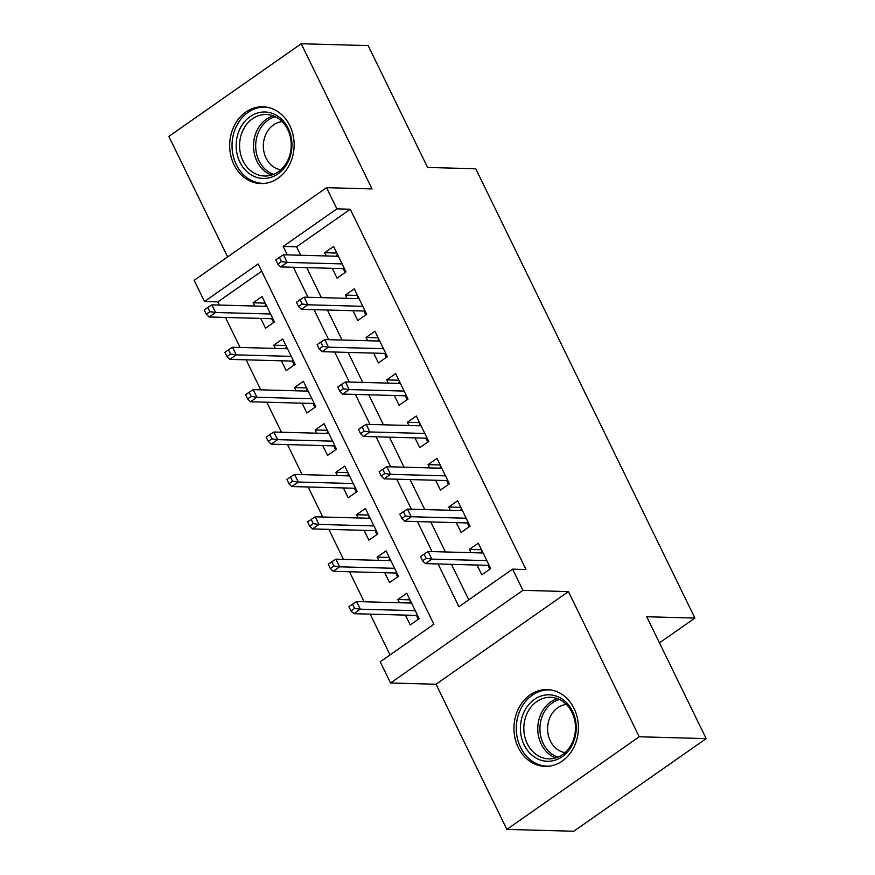 <?xml version="1.0" encoding="UTF-8"?>
<svg xmlns="http://www.w3.org/2000/svg" width="875" height="875" viewBox="0 0 875 875"><rect width="100%" height="100%" fill="white"/><g stroke="black" fill="none" stroke-linecap="round" stroke-linejoin="round"><path stroke-width="1.31" d="M234.008 164.708A38.402 32.233 -88.4 0 0 260.859 183.564A38.402 32.233 -88.4 0 0 289.559 164.587A38.402 32.233 -88.4 0 0 289.822 125.639A38.402 32.233 -88.4 0 0 262.97 106.783A38.402 32.233 -88.4 0 0 234.259 125.759A38.402 32.233 -88.4 0 0 234.008 164.708M518.262 747.523A38.402 32.233 -88.4 0 0 545.114 766.38A38.402 32.233 -88.4 0 0 573.825 747.403A38.402 32.233 -88.4 0 0 574.077 708.455A38.402 32.233 -88.4 0 0 547.225 689.598A38.402 32.233 -88.4 0 0 518.525 708.575A38.402 32.233 -88.4 0 0 518.262 747.523M261.691 271.206L217.864 301.875L204.488 301.514L194.152 280.317L326.539 187.677L336.875 208.863L283.205 246.422L287.328 254.887M659.466 642.862L694.903 618.067L475.759 168.766L427.58 167.453L368.145 45.587L301.23 43.75L168.842 136.391L227.62 256.9M694.903 618.067L646.723 616.744L706.158 738.609L573.77 831.25L506.855 829.413L639.242 736.772L568.433 591.598L522.933 590.341L390.545 682.992L380.209 661.795L433.88 624.236L258.158 263.955L204.488 301.514M568.433 591.598L436.045 684.239L506.855 829.413M436.045 684.239L390.545 682.992M217.864 301.875L219.417 305.058M225.455 317.439L240.089 347.452M246.127 359.822L260.761 389.834M266.798 402.216L281.444 432.217M287.47 444.598L302.116 474.611M308.153 486.981L322.788 516.994M328.825 529.375L343.459 559.377M349.497 571.758L364.131 601.77M370.169 614.141L390.053 654.905M706.158 738.609L639.242 736.772M332.281 268.33L337.083 278.152L346.019 271.895L333.616 246.466L324.669 252.722L326.244 255.948M352.964 310.712L357.755 320.545L366.691 314.278L354.288 288.848L345.352 295.105L346.927 298.342M373.636 353.106L378.427 362.928L387.373 356.672L374.97 331.231L366.023 337.498L367.598 340.725M394.308 395.489L399.098 405.311L408.045 399.055L395.642 373.625L386.695 379.881L388.27 383.108M414.98 437.872L419.77 447.705L428.717 441.438L416.314 416.008L407.367 422.264L408.942 425.502M435.652 480.266L440.442 490.087L449.389 483.831L436.986 458.391L428.039 464.658L429.614 467.884M456.323 522.648L461.114 532.47L470.061 526.214L457.658 500.784L448.711 507.041L450.286 510.267M409.981 599.834L397.819 599.506L399.405 602.733M405.431 615.114L410.233 624.936L419.169 618.68L406.766 593.25L397.819 599.506M389.309 557.452L377.147 557.123L378.722 560.35M384.759 572.731L389.55 582.553L398.497 576.286L386.094 550.856L377.147 557.123M368.638 515.069L356.475 514.73L358.05 517.967M364.087 530.337L368.878 540.159L377.825 533.903L365.422 508.473L356.475 514.73M347.966 472.675L335.803 472.347L337.378 475.573M343.416 487.955L348.206 497.777L357.153 491.52L344.75 466.091L335.803 472.347M327.294 430.292L315.131 429.964L316.706 433.191M322.744 445.572L327.534 455.394L336.481 449.127L324.078 423.697L315.131 429.964M306.622 387.909L294.459 387.57L296.034 390.808M302.072 403.178L306.863 413L315.809 406.744L303.406 381.314L294.459 387.57M285.95 345.516L273.787 345.188L275.363 348.414M281.4 360.795L286.191 370.617L295.137 364.361L282.734 338.931L273.787 345.188M260.728 318.413L265.519 328.234L274.455 321.967L262.052 296.538L253.116 302.805L254.691 306.031M438.08 563.97L458.927 606.714L512.597 569.155L525.984 569.516L350.262 209.234L296.581 246.794L300.716 255.248M306.742 267.63L321.387 297.642M327.425 310.012L342.059 340.025M348.097 352.406L362.731 382.408M368.769 394.789L383.403 424.802M389.441 437.172L404.075 467.184M410.112 479.566L424.747 509.567M430.784 521.948L445.419 551.961M451.456 564.331L468.77 599.823M476.995 565.031L481.786 574.864L490.733 568.597L478.33 543.167L469.383 549.423L470.958 552.661M326.539 187.677L372.039 188.923L301.23 43.75M350.262 209.234L336.875 208.863M512.597 569.155L522.933 590.341M293.366 267.258L308 297.27M314.038 309.652L328.672 339.653M334.709 352.034L349.344 382.047M355.381 394.417L370.016 424.43M376.053 436.811L390.698 466.812M396.725 479.194L411.37 509.206M417.408 521.577L432.042 551.589M296.581 246.794L283.205 246.422M481.545 549.762L469.383 549.423M265.267 303.133L253.116 302.805M460.873 507.38L448.711 507.041M440.202 464.986L428.039 464.658M419.53 422.603L407.367 422.264M398.858 380.22L386.695 379.881M378.186 337.827L366.023 337.498M357.503 295.444L345.352 295.105M336.831 253.061L324.669 252.722M481.939 552.956L481.392 551.852L482.267 551.239M490.022 567.131L489.147 567.744L489.858 569.209M487.977 565.337L489.147 567.744L489.048 565.141M426.136 558.327L424.069 554.083L420.492 556.587L422.559 560.831L426.136 558.327L431.878 559.114L428.159 551.48L483.12 552.989M486.839 560.623L431.878 559.114L425.436 563.62L488.742 565.359M422.559 560.831L425.436 563.62M428.159 551.48L424.069 554.083M410.703 601.311L409.828 601.923L410.375 603.039M418.305 619.292L416.413 615.409M418.458 617.214L417.583 617.816L417.484 615.223M352.505 604.166L348.928 606.67L350.995 610.903L354.572 608.398L352.505 604.166L356.595 601.562L360.314 609.186L353.872 613.692L417.178 615.431M354.572 608.398L360.314 609.186L415.286 610.695M356.595 601.562L411.556 603.072M353.872 613.692L350.995 610.903M572.469 711.145A33.239 27.891 91.6 0 1 562.264 756.656A33.239 27.891 91.6 0 1 524.158 744.953A33.239 27.891 91.6 0 1 534.362 699.431A33.239 27.891 91.6 0 1 572.469 711.145M527.286 743.728A30.767 25.823 -88.4 0 0 548.811 758.844A30.767 25.823 -88.4 0 0 571.802 743.641A30.767 25.823 -88.4 0 0 572.009 712.436A30.767 25.823 -88.4 0 0 550.495 697.32A30.767 25.823 -88.4 0 0 527.494 712.523A30.767 25.823 -88.4 0 0 527.286 743.728M565.053 752.598A24.227 20.333 91.6 0 1 550.32 740.906A24.227 20.333 91.6 0 1 566.377 704.452M551.381 690.036A38.161 32.025 -88.4 0 0 549.358 689.905A38.161 32.025 -88.4 0 0 520.844 708.75A38.161 32.025 -88.4 0 0 520.581 747.458A38.161 32.025 -88.4 0 0 547.269 766.194A38.161 32.025 -88.4 0 0 549.292 766.172M288.214 161.558A33.239 27.891 91.6 0 1 250.119 174.18A33.239 27.891 91.6 0 1 239.892 128.909A33.239 27.891 91.6 0 1 277.998 116.287A33.239 27.891 91.6 0 1 288.214 161.558M243.02 130.156A30.767 25.823 -88.4 0 0 264.545 176.028A30.767 25.823 -88.4 0 0 287.766 160.387A30.767 25.823 -88.4 0 0 266.241 114.505A30.767 25.823 -88.4 0 0 243.02 130.156M280.798 169.783A24.227 20.333 91.6 0 1 266.055 133.864A24.227 20.333 91.6 0 1 282.122 121.636M267.127 107.22A38.161 32.025 -88.4 0 0 265.103 107.089A38.161 32.025 -88.4 0 0 236.316 126.492A38.161 32.025 -88.4 0 0 263.003 183.378A38.161 32.025 -88.4 0 0 265.037 183.356M461.267 510.573L460.72 509.458L461.595 508.845M469.35 524.748L468.475 525.361L469.186 526.827M467.305 522.955L468.475 525.361L468.377 522.758M405.464 515.933L403.397 511.7L399.82 514.205L401.887 518.438L405.464 515.933L411.206 516.731L407.488 509.097L462.448 510.606M466.167 518.23L411.206 516.731L404.764 521.237L468.07 522.966M401.887 518.438L404.764 521.237M407.488 509.097L403.397 511.7M440.584 468.191L440.048 467.075L440.923 466.463M448.678 482.355L447.803 482.967L448.514 484.433M446.622 480.561L447.803 482.967L447.705 480.364M384.792 473.55L382.725 469.306L379.148 471.811L381.216 476.055L384.792 473.55L390.534 474.338L386.805 466.714L441.777 468.223M445.495 475.847L390.534 474.338L384.092 478.844L447.388 480.583M381.216 476.055L384.092 478.844M386.805 466.714L382.725 469.306M419.913 425.797L419.377 424.692L420.252 424.08M427.995 439.972L427.131 440.584L427.842 442.05M425.95 438.178L427.131 440.584L427.033 437.981M364.12 431.167L362.053 426.923L358.477 429.428L360.544 433.672L364.12 431.167L369.863 431.955L366.133 424.32L421.105 425.83M424.823 433.464L369.863 431.955L363.42 436.461L426.716 438.2M360.544 433.672L363.42 436.461M366.133 424.32L362.053 426.923M399.241 383.414L398.705 382.298L399.569 381.686M407.323 397.589L406.448 398.202L407.17 399.667M405.278 395.795L406.448 398.202L406.35 395.598M343.448 388.773L341.381 384.541L337.805 387.045L339.872 391.278L343.448 388.773L349.18 389.572L345.461 381.938L400.433 383.447M404.152 391.07L349.18 389.572L342.748 394.078L406.044 395.806M339.872 391.278L342.748 394.078M345.461 381.938L341.381 384.541M390.031 558.928L389.156 559.541L389.703 560.656M397.622 576.898L395.741 573.027M397.786 574.82L396.911 575.433L396.812 572.83M331.833 561.772L328.256 564.277L330.323 568.52L333.9 566.016L331.833 561.772L335.923 559.18L339.642 566.803L333.2 571.309L396.506 573.048M333.9 566.016L339.642 566.803L394.603 568.312M335.923 559.18L390.884 560.678M333.2 571.309L330.323 568.52M369.359 516.545L368.484 517.158L369.031 518.262M376.95 534.516L375.069 530.644M377.114 532.438L376.239 533.05L376.141 530.447M311.161 519.389L307.584 521.894L309.652 526.138L313.228 523.633L311.161 519.389L315.252 516.786L318.97 524.42L312.528 528.927L375.834 530.666M313.228 523.633L318.97 524.42L373.931 525.93M315.252 516.786L370.213 518.295M312.528 528.927L309.652 526.138M348.688 474.152L347.812 474.764L348.348 475.88M356.278 492.133L354.386 488.25M356.442 490.055L355.567 490.656L355.469 488.064M290.489 477.006L286.912 479.511L288.98 483.744L292.556 481.239L290.489 477.006L294.569 474.403L298.298 482.027L291.856 486.533L355.152 488.272M292.556 481.239L298.298 482.027L353.259 483.536M294.569 474.403L349.541 475.913M291.856 486.533L288.98 483.744M328.016 431.769L327.141 432.381L327.677 433.497M335.606 449.739L333.714 445.867M335.759 447.661L334.895 448.273L334.797 445.67M269.817 434.613L266.241 437.117L268.308 441.361L271.884 438.856L269.817 434.613L273.897 432.02L277.627 439.644L271.184 444.15L334.48 445.889M271.884 438.856L277.627 439.644L332.587 441.153M273.897 432.02L328.869 433.519M271.184 444.15L268.308 441.361M378.569 341.031L378.033 339.916L378.897 339.303M386.652 355.195L385.777 355.808L386.498 357.273M384.606 353.402L385.777 355.808L385.678 353.205M322.777 346.391L320.709 342.147L317.133 344.652L319.2 348.895L322.777 346.391L328.508 347.178L324.789 339.555L379.761 341.064M383.48 348.688L328.508 347.178L322.066 351.684L385.372 353.423M319.2 348.895L322.066 351.684M324.789 339.555L320.709 342.147M307.333 389.386L306.469 389.998L307.005 391.103M314.934 407.356L313.042 403.484M315.087 405.278L314.212 405.891L314.114 403.288M249.145 392.23L245.569 394.734L247.636 398.978L251.213 396.473L249.145 392.23L253.225 389.627L256.944 397.261L250.512 401.767L313.808 403.506M251.213 396.473L256.944 397.261L311.916 398.77M253.225 389.627L308.197 391.136M250.512 401.767L247.636 398.978M357.897 298.638L357.35 297.533L358.225 296.92M365.98 312.812L365.105 313.425L365.827 314.891M363.934 311.019L365.105 313.425L365.006 310.822M302.105 304.008L300.037 299.764L296.45 302.269L298.517 306.512L302.105 304.008L307.836 304.795L304.117 297.161L359.089 298.67M362.808 306.305L307.836 304.795L301.394 309.302L364.7 311.041M298.517 306.512L301.394 309.302M304.117 297.161L300.037 299.764M286.661 346.992L285.797 347.605L286.333 348.72M294.263 364.973L292.37 361.091M294.416 362.895L293.541 363.497L293.442 360.905M228.473 349.847L224.897 352.352L226.964 356.584L230.541 354.08L228.473 349.847L232.553 347.244L236.272 354.867L229.83 359.384L293.136 361.113M230.541 354.08L236.272 354.867L291.244 356.377M232.553 347.244L287.525 348.753M229.83 359.384L226.964 356.584M337.225 256.255L336.678 255.139L337.553 254.527M345.308 270.43L344.433 271.042L345.155 272.508M343.262 268.636L344.433 271.042L344.334 268.439M281.422 261.614L279.355 257.381L275.778 259.886L277.845 264.119L281.422 261.614L287.164 262.412L283.445 254.778L338.406 256.287M342.136 263.911L287.164 262.412L280.722 266.919L344.028 268.647M277.845 264.119L280.722 266.919M283.445 254.778L279.355 257.381M265.989 304.609L265.114 305.222L265.661 306.337M273.591 322.58L271.698 318.708M273.744 320.502L272.869 321.114L272.77 318.511M207.802 307.453L204.214 309.958L206.281 314.202L209.869 311.697L207.802 307.453L211.881 304.861L215.6 312.484L209.158 316.991L272.464 318.73M209.869 311.697L215.6 312.484L270.572 313.994M211.881 304.861L266.853 306.359M209.158 316.991L206.281 314.202M555.811 757.892A30.767 25.823 91.6 0 1 541.231 744.111A30.767 25.823 91.6 0 1 557.441 698.655M559.486 699.519A29.761 24.981 -88.4 0 0 543.288 743.641A29.761 24.981 -88.4 0 0 557.9 757.148M271.556 175.077A30.767 25.823 91.6 0 1 256.966 130.539A30.767 25.823 91.6 0 1 273.175 115.85M275.231 116.703A29.761 24.981 -88.4 0 0 259.022 131.064A29.761 24.981 -88.4 0 0 273.645 174.333M549.358 689.905L550.856 689.948M547.269 766.194L548.767 766.227M265.103 107.089L266.602 107.133M263.003 183.378L264.512 183.422"/></g></svg>
